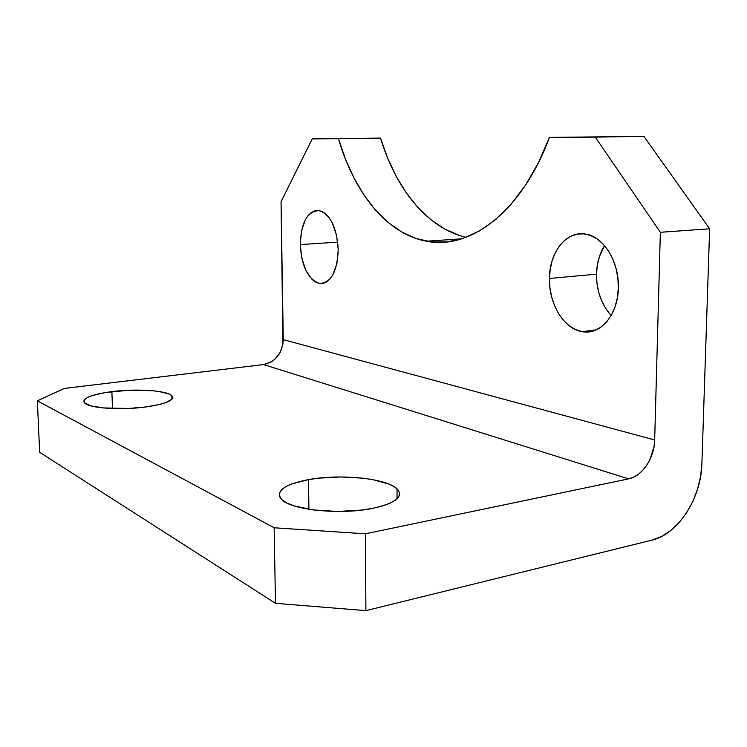 <?xml version="1.0" encoding="UTF-8"?>
<svg xmlns="http://www.w3.org/2000/svg" width="747" height="747" viewBox="0 0 747 747"><rect width="100%" height="100%" fill="white"/><g stroke="black" fill="none" stroke-linecap="round" stroke-linejoin="round"><path stroke-width="1.12" d="M610.467 314.748L605.518 308.184L601.531 300.555L598.646 292.133L596.946 283.234L596.498 274.158L549.456 278.463C549.4 252.075 566.665 230.039 586.106 234.166C603.763 236.883 619.291 262.001 618.339 287.828L617.853 277.865L615.967 268.108L612.783 258.976L608.422 250.843L603.081 244.036L597.002 238.816L590.438 235.38L583.65 233.83L576.927 234.185L570.512 236.388L564.639 240.338L559.512 245.847L555.32 252.691L552.182 260.61L550.212 269.303L549.456 278.463L549.941 287.772L551.641 296.914L554.507 305.56L558.448 313.404L563.322 320.174L568.981 325.599L575.227 329.464L581.838 331.603L588.571 331.901L595.163 330.305L601.354 326.85L606.9 321.63L611.55 314.832L615.108 306.709L617.405 297.577L618.339 287.828C618.105 314.982 600.186 335.515 582.053 331.64C563.696 328.82 548.746 303.665 549.456 278.463L596.498 274.158C596.489 290.77 601.382 304.552 611.167 315.514M300.275 244.577L337.756 242.149L300.275 244.577L301.844 258.378L305.943 270.554L312.013 279.35L315.533 282.021L319.212 283.393L322.909 283.374L326.486 281.955L329.791 279.163L332.704 275.101L336.86 263.784L338.242 249.741C337.158 272.113 330.846 283.337 319.305 283.402C307.932 279.21 301.592 266.268 300.275 244.577C301.088 222.298 307.428 210.981 319.314 210.617C330.557 214.669 336.869 227.704 338.242 249.741L336.58 235.23L332.172 222.634L329.147 217.704L325.739 213.959L322.097 211.522L318.353 210.486L314.664 210.869L311.172 212.624L307.997 215.678L305.271 219.889L301.471 231.103L300.275 244.577M111.873 391.615C136.299 388.459 166.973 390.457 171.829 395.723C174.985 400.112 166.413 403.856 146.123 406.938L160.652 404.22L166.049 402.558L172.155 398.945L172.688 397.152L171.53 395.452L168.757 393.902L158.962 391.493L152.323 390.709L128.372 390.279L104.337 392.726L92.03 395.639L87.744 397.348L84.962 399.15L83.832 400.962L84.411 402.736L90.723 405.836L103.095 407.937L128.605 408.45L146.123 406.938C121.21 410.42 88.902 408.245 84.644 402.978C82.021 398.282 91.097 394.491 111.873 391.615L112.489 408.544L111.873 391.615M308.511 479.602C340.006 473.701 386.423 478.229 397.021 488.809C403.987 496.559 395.901 503.076 372.772 508.352L382.24 506.055L389.887 503.291L395.434 500.182L398.702 496.858L399.626 493.468L398.235 490.125L394.64 486.979L389.028 484.121L372.818 479.649L362.837 478.173L340.875 476.959L318.726 478.145L308.511 479.602L291.554 484.028L285.457 486.857L281.302 489.995L279.294 493.309L279.565 496.69L282.189 500.004L287.1 503.123L294.169 505.906L313.684 509.977L337.616 511.462L361.865 510.07L372.772 508.352C340.641 515.15 290.76 509.996 281.572 499.444C275.279 490.994 284.262 484.373 308.511 479.602L308.903 509.286L308.511 479.602M643.877 136.356L549.475 137.401L643.877 136.356L549.475 137.401L595.284 137.121L660.357 232.289L654.671 439.974L283.262 339.633L281.049 201.765L312.218 138.867L338.447 138.709L345.459 159.13L353.957 177.945L363.892 194.902L375.162 209.711L387.684 222.083L401.316 231.757L415.911 238.461L431.29 241.925L447.229 241.925L463.485 238.256L479.761 230.795L495.747 219.459L511.088 204.276L525.402 185.349L538.326 162.939L549.475 137.401C521.051 213.465 469.069 250.17 426.369 241.197C386.414 233.774 354.302 192.782 338.447 138.709L380.494 138.102L312.218 138.867L281.049 201.765L282.954 344.078L280.106 352.565L274.691 359.438L271.264 361.94L263.57 364.583L628.647 478.864L365.386 533.806L274.149 527.774L275.475 603.305L365.899 610.644L651.935 540.146L661.506 536.533L670.694 530.585L679.163 522.545L686.624 512.731L692.805 501.508L697.511 489.285L700.583 476.493L701.9 463.579L709.65 228.797L643.877 136.356L595.284 137.121L660.357 232.289L654.671 439.974L654.017 446.65L649.974 459.545L646.734 465.278L642.831 470.246L638.405 474.27L633.615 477.184L628.647 478.864L365.386 533.806L365.899 610.644L651.935 540.146C678.192 534.217 701.237 498.193 701.9 463.579L709.65 228.797L660.357 232.289L709.65 228.797L643.877 136.356M459.807 235.594L444.82 229.086L430.842 219.655L418.003 207.573L406.461 193.1L396.302 176.516L387.628 158.093L380.494 138.102L338.447 138.709L380.494 138.102C396.022 189.122 427.069 228.18 466.081 237.331M596.498 274.158L597.311 265.213L599.365 256.735L604.547 245.651C599.467 253.793 596.778 263.299 596.498 274.158M39.666 452.308L275.475 603.305L39.666 452.308L37.35 400.822L274.149 527.774L37.35 400.822L64.382 388.412L263.57 364.583L64.382 388.412L37.35 400.822L39.666 452.308M275.475 603.305L365.899 610.644L365.386 533.806L274.149 527.774L275.475 603.305M263.57 364.583C275.755 361.753 282.319 353.434 283.262 339.633L654.671 439.974C654.447 457.93 642.252 476.353 628.647 478.864L263.57 364.583M596.078 329.922L582.053 331.64M324.329 282.982L319.305 283.402M171.931 399.215L171.829 395.723M397.049 498.847L397.021 488.809M461.767 238.825L426.369 241.197"/></g></svg>
